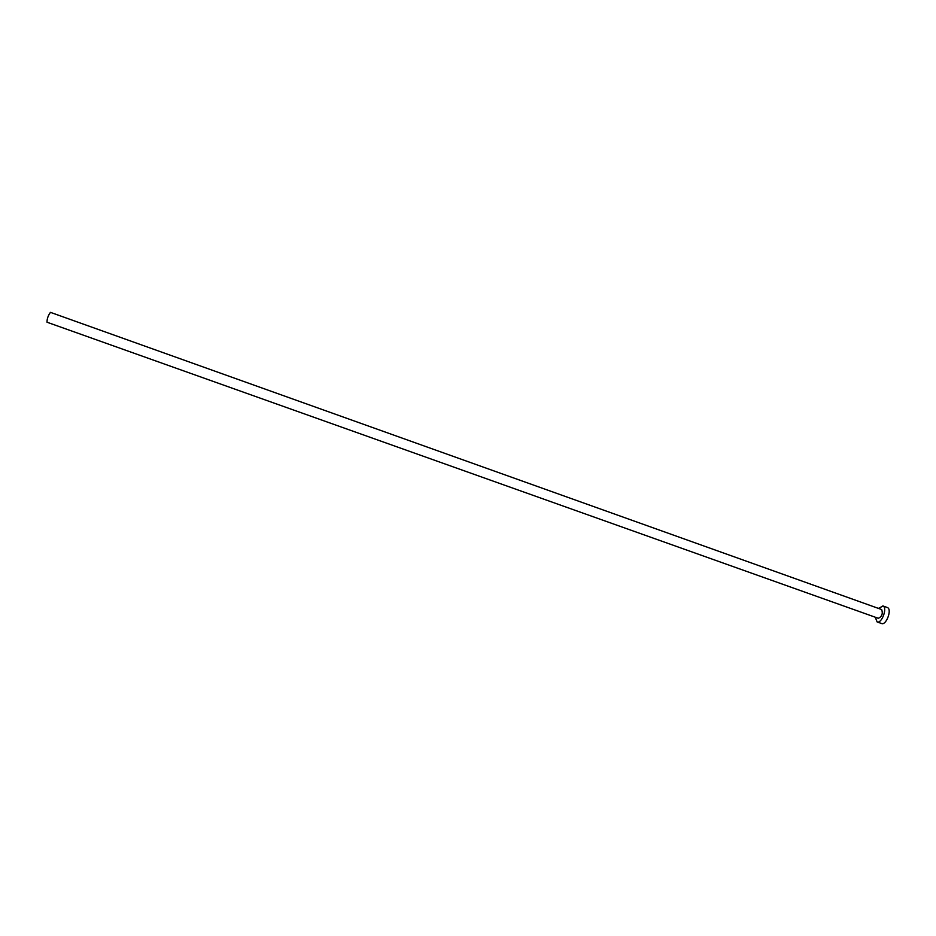 <?xml version="1.0" encoding="UTF-8"?>
<svg xmlns="http://www.w3.org/2000/svg" width="936" height="936" viewBox="0 0 936 936"><rect width="100%" height="100%" fill="white"/><g stroke="black" fill="none" stroke-linecap="round" stroke-linejoin="round"><path stroke-width="1.4" d="M47.081 322.218L47.011 322.218C46.987 318.778 48.134 315.502 50.439 312.367L50.579 312.413M878.214 618.24L878.377 618.322C881.958 616.52 883.057 613.606 881.677 609.57L881.361 609.465M875.254 617.21L877.114 621.925C881.607 624.008 887.632 607.99 883.093 606.025L878.401 608.388M881.291 623.376L881.607 623.528C886.135 625.622 892.16 609.617 887.585 607.639L887.035 607.441M50.509 312.378L881.525 609.5M882.823 605.908L887.316 607.511M877.114 621.925L881.607 623.528M47.011 322.218L878.377 618.322"/></g></svg>
